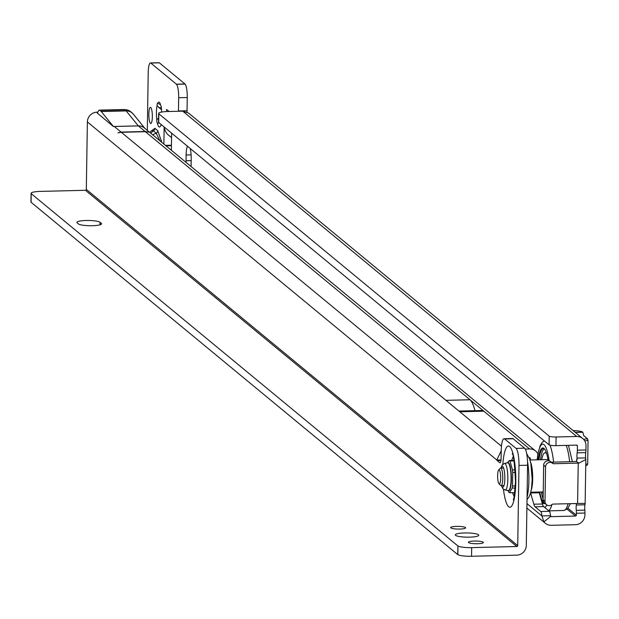 <?xml version="1.0" encoding="UTF-8"?>
<svg xmlns="http://www.w3.org/2000/svg" width="619" height="619" viewBox="0 0 619 619"><rect width="100%" height="100%" fill="white"/><g stroke="black" fill="none" stroke-linecap="round" stroke-linejoin="round"><path stroke-width="0.93" d="M161.706 112.07A12.457 2.685 -91.4 0 0 161.443 109.346A2.933 0.634 -91.4 0 0 161.451 109.261A2.933 0.634 -91.4 0 0 160.839 105.841A12.457 2.685 -91.4 0 0 159.423 102.421A12.457 2.685 -91.4 0 0 157.737 103.28A2.933 0.634 -91.4 0 0 157.597 103.218A2.933 0.634 -91.4 0 0 157.04 105.702A12.457 2.685 -91.4 0 0 156.816 119.815A2.933 0.634 -91.4 0 0 157.419 123.313A12.457 2.685 -91.4 0 0 160.027 126.709A12.457 2.685 -91.4 0 0 160.53 125.881A2.933 0.634 -91.4 0 0 160.661 125.943A2.933 0.634 -91.4 0 0 161.164 124.512M159.872 140.776L156.274 133.201A2.933 2.816 129.5 0 0 157.744 130.671L161.807 142.37M148.854 113.981A8.062 1.741 -91.4 0 0 150.804 123.483A8.062 1.741 -91.4 0 0 152.344 116.867A8.062 1.741 -91.4 0 0 150.402 107.366A8.062 1.741 -91.4 0 0 148.854 113.981M549.154 436.132L549.231 436.178A5.865 1.052 0.9 0 0 556.086 436.991L576.722 436.48A9.672 9.285 -50.5 0 1 582.727 438.538L188.64 113.115L182.744 111.157A5.865 1.052 -179.1 0 1 182.721 111.157L167.842 111.521A11.722 2.105 0.9 0 0 158.65 113.432A11.722 2.105 0.9 0 0 158.75 113.718L549.154 436.132L549.092 444.821A5.865 1.052 0.9 0 0 555.955 445.641L576.583 445.131A0.882 0.843 -50.5 0 1 577.426 445.974L577.365 450.175A5.865 1.261 88.6 0 1 577.163 452.837A5.865 1.261 -91.4 0 0 577.047 458.114L576.397 461.55L578.974 463.097A9.672 1.741 -179.1 0 1 578.231 463.12L553.672 463.724A1.462 1.408 -50.5 0 1 552.736 463.391A4.395 4.217 129.5 0 0 545.548 466.811L545.006 501.405A4.395 4.217 129.5 0 0 552.086 504.477A1.462 1.408 -50.5 0 1 553.038 504.09L577.597 503.487A9.672 1.741 0.9 0 0 578.339 503.464L584.135 503.402L585.141 503.974L584.893 504.779A5.865 1.261 -91.4 0 0 584.839 510.11A5.865 1.261 88.6 0 1 584.955 513.035L584.924 514.962A9.672 9.285 -50.5 0 1 575.337 524.711L551.297 525.307A9.672 9.285 -50.5 0 1 545.285 523.248A9.672 9.285 -50.5 0 1 543.908 521.825L541.896 515.937A5.865 1.261 -91.4 0 0 540.789 511.518L535.079 506.799A11.722 2.53 88.6 0 1 533.833 504.206L530.599 492.879M158.812 62.79A11.722 2.53 88.6 0 1 159.06 62.728A11.722 2.53 88.6 0 1 159.307 62.782L185.127 84.099A11.722 2.53 88.6 0 1 187.263 97.5L187.054 110.747A5.865 1.261 -91.4 0 0 187.062 112.093M582.727 438.538A9.672 9.285 -50.5 0 1 586.015 445.765L585.945 449.967A5.865 1.261 88.6 0 1 585.744 452.628A5.865 1.261 -91.4 0 0 585.628 457.905L585.845 459.476L578.974 463.097M169.064 111.49L166.604 109.455L166.565 111.567M163.873 144.072L164.143 126.965M171.362 150.255L171.625 133.147M187.456 146.223A11.722 2.53 -91.4 0 0 186.133 154.982L186.04 160.747A11.722 2.53 -91.4 0 0 186.04 162.379M191.062 166.526A11.722 2.53 -91.4 0 0 191.116 164.94L191.209 159.176A11.722 2.53 -91.4 0 0 190.18 148.467M584.893 504.779L576.312 504.996A5.865 1.261 -91.4 0 0 576.258 510.327A5.865 1.261 88.6 0 1 576.374 513.244L576.343 515.178A0.882 0.843 -50.5 0 1 575.469 516.06L551.428 516.656A0.882 0.843 -50.5 0 1 550.763 516.339L543.908 521.825M147.314 130.4L148.22 72.57A11.722 2.53 88.6 0 1 150.471 62.945A11.722 2.53 88.6 0 1 150.719 62.991L176.539 84.308A11.722 2.53 88.6 0 1 178.674 97.717L178.465 110.963A5.865 1.261 -91.4 0 0 178.465 111.258M545.006 501.405L543.103 499.835A4.395 4.217 129.5 0 0 544.596 503.123L546.5 504.694M543.103 499.835L543.644 465.233A4.395 4.217 129.5 0 1 550.833 461.82L552.55 463.236M576.397 461.55L551.769 462.153A1.462 1.408 -50.5 0 1 550.925 461.89M538.429 492.043L539.296 492.763L530.707 492.972M550.763 516.339L550.484 515.728A5.865 1.261 -91.4 0 0 549.37 511.302L543.66 506.59A11.722 2.53 88.6 0 1 542.414 503.998L539.296 492.763M550.484 515.728L541.896 515.937L526.962 503.603M549.014 444.782L158.681 122.454L158.82 113.811M158.626 121.804A11.722 2.105 0.9 0 0 158.518 122.082A11.722 2.105 0.9 0 0 158.619 122.369L158.681 122.454M577.016 460.134L577.047 458.114L585.628 457.905M185.011 83.967L176.43 84.176M159.416 62.829L150.835 63.037M161.497 109.787L157.04 105.702M157.737 103.28L159.764 104.332M160.53 125.881L160.971 125.525M159.47 122.856L157.853 123.343M156.816 119.815L158.634 118.043M576.351 503.518L576.312 504.996L576.335 503.518M164.244 127.05A13.192 12.659 129.5 0 0 168.647 135.244L171.556 137.65M575.213 432.333L582.765 432.147A10.26 1.842 0.9 0 0 575.562 430.692L573.032 430.53M582.765 432.147L583.81 435.776L587.493 438.693L588.05 440.295L587.679 464.057L587.075 465.279L585.744 465.442M152.638 134.803L156.274 133.201L153.435 130.857A2.933 2.816 129.5 0 0 154.905 128.326L157.744 130.671M150.618 133.131L153.435 130.857L151.817 130.547M474.293 541.052A7.474 1.346 0.9 0 0 468.436 542.275A7.474 1.346 0.9 0 0 477.528 543.73A7.474 1.346 0.9 0 0 483.385 542.507A7.474 1.346 0.9 0 0 474.293 541.052M456.528 526.39A7.474 1.346 0.9 0 0 450.671 527.605A7.474 1.346 0.9 0 0 459.762 529.059A7.474 1.346 0.9 0 0 465.62 527.837A7.474 1.346 0.9 0 0 456.528 526.39M464.49 532.959A11.722 2.105 0.9 0 0 455.305 534.87A11.722 2.105 0.9 0 0 469.566 537.153A11.722 2.105 0.9 0 0 478.75 535.242A11.722 2.105 0.9 0 0 464.49 532.959M92.409 225.718A11.722 2.105 0.9 0 0 101.593 223.807A11.722 2.105 0.9 0 0 101.315 223.343L100.046 222.298A11.722 2.105 0.9 0 0 87.341 220.465A11.722 2.105 0.9 0 0 76.872 222.391A11.722 2.105 0.9 0 0 77.151 222.863L78.42 223.908A11.722 2.105 0.9 0 0 92.409 225.718M501.22 450.771L496.833 460.025A5.865 1.261 -91.4 0 0 497.204 460.598L499.742 462.695A5.865 1.261 -91.4 0 0 499.982 462.788A5.865 1.261 -91.4 0 0 501.104 457.975L501.22 450.764A14.655 3.157 88.6 0 1 504.028 438.732L512.609 438.523A14.655 3.157 88.6 0 1 513.197 438.755L524.618 448.187A14.655 3.157 88.6 0 1 527.566 465.225L518.977 465.434L517.724 545.625A0.882 0.843 129.5 0 1 516.85 546.507L471.678 547.622A11.722 2.105 -179.1 0 1 457.959 545.989L457.665 554.547L31.051 202.243A11.722 2.105 -179.1 0 1 30.95 201.964A11.722 2.105 -179.1 0 1 31.058 201.678M457.665 554.547L457.82 554.639A11.722 2.105 -179.1 0 0 471.539 556.272L516.71 555.158A9.672 9.285 129.5 0 0 526.305 545.409L527.566 465.225M97.841 112.155L96.966 112.178A9.672 9.285 129.5 0 0 87.38 121.928L86.32 189.399A0.882 0.843 -50.5 0 1 85.445 190.288L40.274 191.403A11.722 2.105 -179.1 0 0 31.089 193.314A11.722 2.105 -179.1 0 0 31.19 193.592L31.12 202.336M504.028 438.732A14.655 3.157 88.6 0 1 504.617 438.972L516.037 448.396A14.655 3.157 88.6 0 1 518.977 465.434M459.755 411.736A43.972 9.478 88.6 0 1 459.801 411.782L445.959 400.346A43.972 9.478 88.6 0 1 446.005 400.385M474.974 410.652A43.972 9.478 -91.4 0 0 469.991 399.75L145.372 131.7L121.332 132.296L117.958 132.845L121.076 132.087L114.291 126.485A9.672 9.285 129.5 0 0 113.432 126.547L97.299 113.084M537.903 453.928A9.672 9.285 129.5 0 0 535.582 451.003A9.672 9.285 129.5 0 0 529.57 448.953L525.276 449.054M530.259 459.987L530.282 458.447A0.882 0.843 129.5 0 0 529.438 457.603L529.106 457.611M97.183 113.084L98.676 110.724A10.26 2.213 -91.4 0 1 99.396 110.12A10.26 2.213 -91.4 0 1 99.806 110.283L101.075 111.335A10.26 2.213 -91.4 0 1 101.268 111.528L113.432 126.508L138.331 125.889L126.16 110.917A10.26 2.213 -91.4 0 0 125.967 110.716L124.698 109.671A10.26 2.213 -91.4 0 0 124.287 109.509A10.26 2.213 -91.4 0 0 123.885 109.695M145.372 131.7L148.475 132.095L145.117 131.491L121.076 132.087M445.959 400.346L469.991 399.75L483.841 411.186A43.972 9.478 -91.4 0 0 482.077 410.482L458.919 411.047M31.252 193.685L457.805 545.896M500.995 459.925L496.833 460.025L87.38 121.928M530.529 461.991A16.125 3.474 88.6 0 1 532.688 479.021A16.125 3.474 88.6 0 1 531.226 490.209M541.71 459.708A23.011 4.96 88.6 0 1 545.084 452.729A23.011 4.96 88.6 0 1 546.701 453.905M543.188 494.411A23.011 4.96 88.6 0 1 542.507 491.943M538.213 459.793A27.847 6.004 88.6 0 1 544.163 448.605A27.847 6.004 88.6 0 1 548.217 460.807M544.441 448.914A27.259 5.881 -91.4 0 0 543.405 448.52A27.259 5.881 -91.4 0 0 538.94 459.77M540.511 459.731A27.259 5.881 88.6 0 1 544.202 448.744M544.929 503.394A27.847 6.004 88.6 0 1 541.633 501.173M539.11 492.608A27.847 6.004 88.6 0 1 539.01 492.028M543.118 498.96A27.259 5.881 88.6 0 1 541.308 491.973M539.737 492.012A27.259 5.881 -91.4 0 0 544.457 503.007M497.63 475.624A7.033 1.517 -91.4 0 0 498.984 483.749A7.033 1.517 -91.4 0 0 500.67 478.139A7.033 1.517 -91.4 0 0 498.643 470.03A7.033 1.517 -91.4 0 0 497.63 475.624M498.643 470.03L500.237 468.274A8.798 1.896 88.6 0 1 500.647 468.049A8.798 1.896 88.6 0 1 502.767 478.41A8.798 1.896 88.6 0 1 501.081 485.629A8.798 1.896 88.6 0 1 500.663 485.428L498.984 483.749M507.286 462.865A14.167 3.056 88.6 0 1 508.524 462.718A14.167 3.056 88.6 0 1 511.371 479.191A14.167 3.056 88.6 0 1 508.091 490.596A14.167 3.056 88.6 0 1 507.967 490.48M507.17 462.888L509.406 460.513A16.195 3.49 88.6 0 1 509.7 460.698A16.195 3.49 88.6 0 1 509.994 461L512.47 469.906L515.155 469.844M512.47 469.906A16.195 3.49 88.6 0 1 512.725 472.467L512.517 486.023A16.195 3.49 88.6 0 1 512.184 488.097L509.491 492.747A16.195 3.49 88.6 0 1 509.197 492.562A16.195 3.49 88.6 0 1 508.903 492.26L507.843 490.465M509.491 492.747L514.776 492.616M512.517 486.023L515.364 485.954M515.24 488.027L512.184 488.097M515.325 472.405L512.725 472.467M509.406 460.513L513.987 460.397M514.072 460.9L509.994 461M160.932 141.65A2.933 1.617 170.2 0 0 161.559 140.807M151.168 131.066L154.905 128.326M577.426 445.974L576.413 445.138M568.018 508.3L576.343 515.178M545.548 466.811L543.644 465.233M553.672 463.724L551.769 462.153M577.597 503.487L578.231 463.12M533.833 504.206L542.414 503.998M535.079 506.799L543.66 506.59M540.789 511.518L549.37 511.302M550.546 515.921L551.428 516.656M567.136 509.182L575.469 516.06M576.722 436.48L182.744 111.157M158.75 113.718L158.619 122.369M549.231 436.178L549.092 444.821M556.086 436.991L555.955 445.641M584.839 510.11L576.258 510.327M585.744 452.628L577.163 452.837M584.955 513.035L576.374 513.244M585.945 449.967L577.365 450.175M187.263 97.5L178.674 97.717M187.054 110.747L178.465 110.963M191.101 154.858L186.133 154.982M191.186 160.623L186.04 160.747M185.127 84.099L176.539 84.308M159.307 62.782L150.719 62.991M161.366 107.605L158.804 107.667M165.428 145.364L171.44 145.217M171.432 145.697L165.993 145.829M588.05 440.295L584.731 440.875M585.767 464.072L587.679 464.057M583.616 439.374L587.493 438.693M582.835 432.248L575.337 432.433M587.075 465.279L585.752 465.287M527.063 497.011A25.627 5.525 -91.4 0 0 528.874 480.862A25.627 5.525 -91.4 0 0 527.527 461.666M512.563 492.67A20.466 4.41 -91.4 0 0 514.188 496.229M502.829 464.296A30.617 6.6 88.6 0 1 510.412 447.367A30.617 6.6 88.6 0 1 515.789 482.108A30.617 6.6 88.6 0 1 510.69 507.015A30.617 6.6 88.6 0 1 503.448 489.273M513.213 456.814A20.466 4.41 -91.4 0 0 511.774 460.451M101.299 224.264L101.315 223.343M86.32 189.399L517.724 545.625M529.57 448.953L483.841 411.186L459.801 411.782M501.467 446.183L121.332 132.296M113.409 126.477L138.3 125.866A9.672 9.099 -39.1 0 1 144.614 128.172M535.582 451.003L144.343 127.947A9.672 9.285 129.5 0 0 138.331 125.889L145.117 131.491M530.282 458.447L529.268 457.603M97.554 112.658L96.966 112.178M31.051 202.243L31.19 193.592M457.82 554.639L457.959 545.989M471.539 556.272L471.678 547.622M100.007 224.836L100.046 222.298M85.445 190.288L516.85 546.507M500.918 460.505L497.204 460.598M513.197 438.755L504.617 438.972M524.618 448.187L516.037 448.396M500.206 462.687L499.742 462.695M99.806 110.283L124.698 109.671A9.672 9.285 -50.5 0 1 130.71 111.73L124.287 109.509L99.396 110.12M101.075 111.335L125.967 110.716A9.672 9.285 -50.5 0 1 131.979 112.774A9.672 9.285 -50.5 0 1 132.76 113.501M101.268 111.528L126.16 110.917A9.672 9.099 -39.1 0 1 133.34 114.144L130.71 111.73M546.848 504.949A31.662 6.824 88.6 0 1 544.635 507.387M551.939 504.601A35.175 7.583 88.6 0 1 548.589 510.66M568.103 503.719A35.175 7.583 88.6 0 1 563.832 510.474L567.499 508.849L570.416 503.665M566.246 445.386A35.175 7.583 88.6 0 1 569.642 461.712M549.974 445.146A35.175 7.583 88.6 0 1 553.618 462.107M537.23 459.816A31.662 6.824 88.6 0 1 542.902 444.148A31.662 6.824 88.6 0 1 549.185 460.946M505.166 490.047L508.292 490.534A13.881 2.994 -91.4 0 0 511.077 479.145A13.881 2.994 -91.4 0 0 507.611 462.795L504.508 463.438A13.316 2.871 88.6 0 1 507.828 479.121A13.316 2.871 88.6 0 1 505.166 490.047L502.806 488.623L501.398 485.621M501.591 485.621A10.43 2.252 -91.4 0 0 504.841 478.657A10.43 2.252 -91.4 0 0 503.626 468.126A10.43 2.252 -91.4 0 0 501.158 468.034M552.643 463.314L550.74 461.743M158.65 113.432L158.518 122.082M159.06 62.728L150.471 62.945M526.893 508.06L545.285 523.248M585.141 503.974L585.837 459.476M149.628 132.311L151.794 130.563M526.668 453.565L529.663 459.035L530.839 463.368L532.201 479.563L531.473 488.762L530.498 493.219L529.059 496.825L527.024 499.711M513.337 455.035L512.176 453.681C513.391 453.379 514.497 462.703 515.511 481.644C514.335 496.02 513.6 501.947 513.306 499.417L514.397 498.009M30.95 201.964L31.089 193.314M144.978 128.473L133.34 114.144M530.769 492.229L543.227 491.927M529.98 459.994L548.001 459.553M548.821 510.845L563.832 510.474M568.459 445.332L572.351 461.65M537.122 459.816L537.818 454.423L540.201 445.51L542.391 442.175L544.318 440.898M501.081 485.629L504.005 485.559M500.647 468.049L503.572 467.972M504.508 463.438L502.218 464.977L500.964 468.041"/></g></svg>
